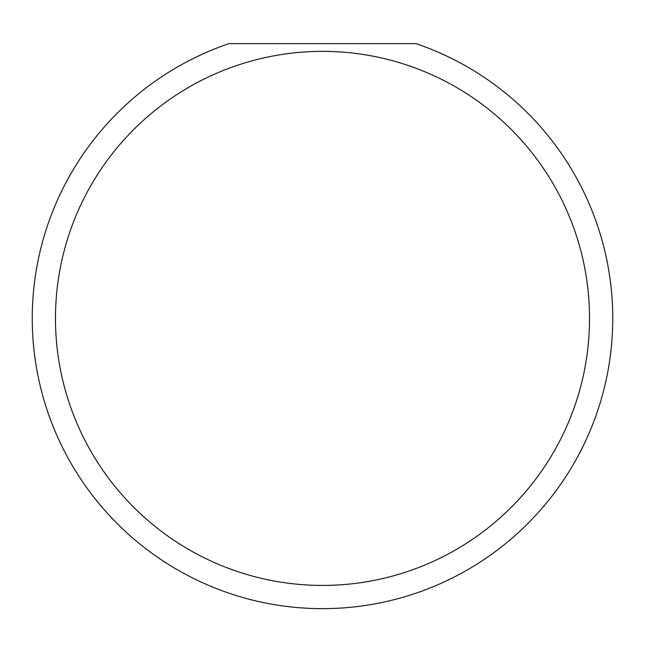<?xml version="1.0" encoding="UTF-8"?>
<svg xmlns="http://www.w3.org/2000/svg" width="645" height="645" viewBox="0 0 645 645"><rect width="100%" height="100%" fill="white"/><g stroke="black" fill="none" stroke-linecap="round" stroke-linejoin="round"><path stroke-width="0.97" d="M589.53 318.396A267.03 267.03 0 0 0 322.5 51.366A267.03 267.03 0 0 0 55.47 318.396A267.03 267.03 0 0 0 322.5 585.426A267.03 267.03 0 0 0 589.53 318.396M416.025 43.626A290.25 290.25 0 0 1 322.5 608.646A290.25 290.25 0 0 1 228.975 43.626L416.025 43.626"/></g></svg>
